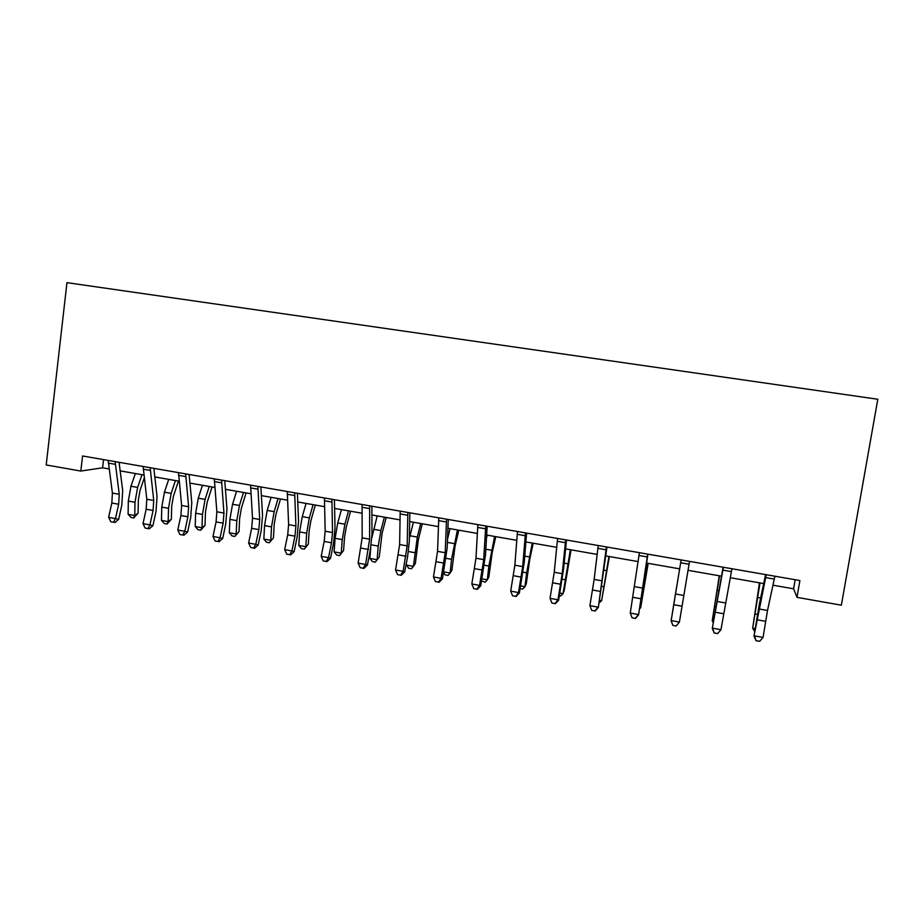 <?xml version="1.0" encoding="UTF-8"?>
<svg xmlns="http://www.w3.org/2000/svg" width="924" height="924" viewBox="0 0 924 924"><rect width="100%" height="100%" fill="white"/><g stroke="black" fill="none" stroke-linecap="round" stroke-linejoin="round"><path stroke-width="1.39" d="M772.984 585.204L793.601 588.807L796.985 597.354L799.895 580.549L82.571 455.971L80.815 471.055L102.599 467.798L109.113 468.942M80.815 471.055L46.2 464.957L66.955 282.652L877.8 399.26L841.36 605.185L796.985 597.354M120.166 470.87L143.936 475.04M154.828 476.946L179.175 481.208M189.917 483.09L214.842 487.456M225.433 489.316L250.947 493.774M261.377 495.611L287.503 500.184M297.771 501.975L324.52 506.664M334.603 508.431L362 513.224M371.91 514.957L399.953 519.877M409.678 521.575L438.38 526.599M447.921 528.274L477.304 533.425M486.659 535.054L516.735 540.321M525.883 541.926L556.675 547.32M565.615 548.891L597.135 554.4M605.867 555.936L638.126 561.584M646.638 563.074L679.648 568.849M688.034 570.327L721.39 576.16M730.226 577.708L763.686 583.575M795.171 579.729L793.601 588.807M103.557 459.621L102.599 467.798M774.889 576.206L767.509 610.487L763.051 637.433L754.585 635.885L756.04 640.725L759.655 641.302L756.282 640.679M766.25 574.705L754.007 636.035L759.389 603.903L765.592 574.589M754.007 636.035L756.04 640.725M759.655 641.302L763.051 637.433M759.459 582.836L752.667 628.228L760.002 582.928M754.7 631.508L752.667 628.228L755.139 628.678M731.924 568.745L720.951 629.706L712.6 628.181L714.206 633.021L717.671 633.564L714.333 632.952M723.4 567.267L712.289 628.378L723.076 567.209M712.289 628.378L714.206 633.021M717.671 633.564L720.951 629.706M689.535 561.388L679.406 622.083L676.183 626.01L672.903 625.409L676.183 626.01M672.926 625.317L671.113 620.824L681.115 559.921L671.171 620.57L679.406 622.083L676.218 625.929M671.113 620.824L672.903 625.409M647.701 554.123L638.565 614.841L647.943 554.157M639.396 552.679L630.26 613.062L638.403 614.564L635.308 618.387L632.062 617.798L635.308 618.387M635.377 618.491L638.565 614.841M630.26 613.062L632.062 617.798M719.276 575.791L712.219 620.847L719.542 575.837M713.212 622.603L712.219 620.847L713.455 621.078M676.842 585.631L672.268 613.559L676.842 585.631M648.186 563.34L640.667 607.796L647.99 563.305M639.766 607.634L640.667 607.796L639.581 608.743M606.421 546.95L598.336 607.461L606.964 547.043M598.221 545.53L594.155 579.417L589.893 605.659L597.92 607.126L594.929 610.949L591.718 610.36L594.929 610.949M595.102 611.076L598.336 607.461M589.893 605.659L591.718 610.36M609.378 556.548L601.616 600.681L608.939 556.467M599.561 600.3L601.616 600.681L599.099 602.979M565.673 539.87L562.196 573.688L557.957 599.791L558.616 600.173L563.571 568.965L566.528 540.02M557.588 538.473L554.25 572.268L550.034 598.336L557.957 599.791L555.058 603.603L551.894 603.026L555.058 603.603M555.324 603.742L558.616 600.173M550.034 598.336L551.894 603.026M525.456 532.894L522.695 566.608L518.514 592.55L519.404 592.965L524.278 561.954L526.599 533.09M517.475 531.508L514.864 565.199L510.683 591.117L518.514 592.55L515.696 596.35L512.566 595.772L515.696 596.35M516.066 596.511L519.404 592.965M510.683 591.117L512.566 595.772M485.747 525.999L483.702 559.621L479.556 585.4L480.688 585.862L485.481 555.035L487.179 526.241M477.87 524.624L475.964 558.235L471.829 583.98L479.556 585.4L476.83 589.189L473.746 588.623L476.83 589.189M477.292 589.362L480.688 585.862M471.829 583.98L473.746 588.623M446.558 519.184L445.195 552.725L441.094 578.343L442.446 578.84L447.158 548.198L448.267 519.484M438.784 517.833L437.56 551.351L433.46 576.946L441.094 578.343L438.45 582.12L435.4 581.554L438.45 582.12M439.004 582.316L442.446 578.84M433.46 576.946L435.4 581.554M407.865 512.473L407.172 545.911L403.107 571.367L404.689 571.91L407.565 556.883L409.32 541.441L409.84 512.808M400.184 511.134L399.63 544.548L395.564 569.993L403.107 571.367L400.554 575.144L397.539 574.589L400.554 575.144M401.189 575.34L404.689 571.91M395.564 569.993L397.539 574.589M571.044 549.838L564.171 590.69L563.039 593.635L570.362 549.711M559.863 593.058L563.039 593.635L560.591 596.015L559.39 595.795M533.183 543.208L529.741 559.47L526.276 583.795L524.947 586.694L526.645 572.822L532.259 543.046M520.674 585.908L524.947 586.694L522.626 589.073L520.189 588.623M495.772 536.659L492.169 552.783L488.854 576.992L487.306 579.822L488.865 566.019L494.617 536.451M481.97 578.851L487.306 579.822L485.123 582.212L481.6 580.907M486.486 538.068L487.144 535.146M458.824 530.18L455.047 546.176L451.871 570.27L450.127 573.042L451.536 559.297L457.438 529.937M443.751 571.887L450.127 573.042L448.071 575.433L445.125 574.901L443.578 572.822M447.505 539.316L450.046 528.644M422.303 523.793L418.364 539.662L415.338 563.617L413.398 566.343L417.325 537.052L420.697 523.504M406.11 565.014L413.398 566.343L411.457 568.745L408.558 568.214L406.19 564.056M409.367 538.438L413.398 522.233M369.658 505.832L369.623 539.177L365.592 564.483L367.394 565.061L370.305 550.138L371.945 534.777L371.898 506.225M362.069 504.516L362.162 537.837L358.142 563.12L365.592 564.483L363.12 568.237L360.152 567.694L363.12 568.237M363.848 568.468L367.394 565.061M358.142 563.12L360.152 567.694M386.22 517.475L382.12 533.217L379.233 557.057L375.294 562.127L372.418 561.607L369.9 558.408L370.778 547.551M369.9 558.408L377.108 559.725L378.228 546.096L380.896 530.595L384.396 517.151M371.864 537.768L377.188 515.892M375.294 562.127L379.233 557.057M331.924 499.283L332.524 532.524L331.52 542.769L328.54 557.68L330.549 558.304L333.506 543.474L335.019 528.193L334.419 499.711M324.44 497.978L325.167 531.208L324.162 541.441L321.182 556.34L328.54 557.68L326.149 561.434L323.215 560.891L326.149 561.434M326.957 561.665L330.549 558.304M321.182 556.34L323.215 560.891M350.566 511.226L346.315 526.842L344.548 537.063L343.566 550.565L339.547 555.59L336.706 555.07L334.13 551.882L335.089 538.322L337.745 522.938L341.418 509.621M334.13 551.882L341.245 553.187L342.238 539.616L344.895 524.208L348.533 510.868M339.547 555.59L343.566 550.565M294.675 492.804L295.899 525.964L294.952 536.163L291.938 550.97L294.155 551.616L297.147 536.89L298.556 521.679L297.413 493.289M287.272 491.522L288.623 524.659L287.699 534.846L284.673 549.63L291.938 550.97L289.628 554.7L286.729 554.169L289.628 554.7M290.529 554.954L294.155 551.616M284.673 549.63L286.729 554.169M315.338 505.058L310.926 520.547L309.17 530.699L308.316 544.155L304.239 549.133L301.42 548.625L298.775 545.437L299.607 531.935L302.264 516.643L306.063 503.43M298.775 545.437L305.809 546.719L306.664 533.206L309.321 517.89L313.097 504.666M304.239 549.133L308.316 544.155M257.877 486.417L259.702 519.473L258.836 529.625L255.786 544.328L258.212 545.021L261.238 530.399L262.531 515.257L260.868 486.936M250.566 485.146L252.518 518.191L251.663 528.32L248.614 543.012L255.786 544.328L253.557 548.059L250.693 547.528L253.557 548.059M254.527 548.325L258.212 545.021M248.614 543.012L250.693 547.528M280.515 498.96L275.964 514.333L274.197 524.428L273.469 537.814L269.323 542.758L266.551 542.249L263.848 539.062L264.541 525.617L267.198 510.418L271.113 497.308M263.848 539.062L270.801 540.332L271.517 526.876L274.174 511.653L278.078 498.533M269.323 542.758L273.469 537.814M221.529 480.11L223.955 513.074L223.158 523.169L220.074 537.78L222.696 538.496L225.745 523.966L226.946 508.905L224.763 480.665M214.31 478.851L216.851 511.792L216.077 521.887L212.982 536.474L220.074 537.78L217.914 541.487L215.084 540.967L217.914 541.487M218.976 541.764L222.696 538.496M212.982 536.474L215.084 540.967M246.096 492.931L241.395 508.188L239.639 518.214L239.039 531.554L234.835 536.44L232.086 535.943L229.314 532.767L229.891 519.38L232.536 504.261L236.579 491.268M229.314 532.767L236.186 534.026L236.787 520.616L239.443 505.486L243.462 492.469M234.835 536.44L239.039 531.554M185.632 473.873L188.635 506.745L187.907 516.782L184.788 531.3L187.595 532.051L190.69 517.625L191.776 502.633L189.097 474.474M178.505 472.638L181.624 505.486L180.908 515.523L177.789 530.018L184.788 531.3L182.709 535.008L179.914 534.488L182.709 535.008M183.841 535.296L187.595 532.051M177.789 530.018L179.914 534.488M212.07 486.971L207.23 502.113L205.475 512.081L205.001 525.363L200.727 530.214L198.025 529.718L195.195 526.541L195.634 513.213L198.29 498.186L202.448 485.285M195.195 526.541L201.986 527.777L202.448 514.437L205.105 499.399L209.24 486.474M200.727 530.214L201.986 527.777L205.001 525.363M178.436 481.081L173.469 496.107L171.714 506.017L171.356 519.242L167.025 524.047L164.345 523.562L161.457 520.385L161.781 507.114L164.426 492.18L168.711 479.383M161.457 520.385L168.18 521.621L168.526 508.327L171.171 493.381L175.433 480.549M167.025 524.047L168.18 521.621L171.356 519.242M150.173 467.717L153.731 500.485L153.072 510.487L149.931 524.901L152.922 525.687L156.041 511.353L157.034 496.431L153.858 468.353M143.128 466.493L146.8 499.249L146.165 509.228L143.012 523.631L149.931 524.901L147.921 528.597L145.149 528.078L147.921 528.597M149.122 528.898L152.922 525.687M143.012 523.631L145.149 528.078M115.13 461.63L119.254 494.305L118.665 504.261L115.477 518.583L118.653 519.404L121.806 505.151L122.696 490.309L119.046 462.312M108.177 460.418L112.405 493.081L111.827 503.014L108.639 517.324L115.477 518.583L113.537 522.256L110.811 521.76L113.537 522.256M114.819 522.58L118.653 519.404M108.639 517.324L110.811 521.76M144.271 477.939L140.09 490.17L138.334 500.023L138.092 513.19L133.714 517.96L131.058 517.475L128.113 514.31L128.321 501.085L130.965 486.243L135.354 473.538M128.113 514.31L134.754 515.523L134.985 502.286L137.63 487.422L141.996 474.705M133.714 517.96L134.754 515.523L138.092 513.19M767.509 610.487L759.031 608.962M765.534 621.309L757.079 619.785M774.312 579.082L765.684 577.581M755.324 614.01L757.403 614.391M757.992 597.505L760.637 597.978M725.363 602.933L717.001 601.432M723.492 613.709L715.153 612.196M731.404 571.61L722.891 570.12M683.772 595.472L675.525 593.993M681.993 606.202L673.758 604.712M689.061 564.229L680.653 562.774M642.723 588.114L634.58 586.659M641.037 598.787L632.905 597.308M647.274 556.953L638.981 555.509M714.702 606.698L715.742 606.883M717.359 590.297L718.687 590.54M642.088 593.612L642.85 593.751M644.548 577.385L645.518 577.546M602.194 580.861L594.155 579.417M600.612 591.464L592.584 590.02M606.04 549.78L597.851 548.348M601.905 586.382L603.638 586.694M604.1 570.2L606.306 570.593M562.196 573.688L554.25 572.268M560.695 584.245L552.771 582.813M565.338 542.688L557.264 541.279M522.695 566.608L514.864 565.199M521.286 577.119L513.455 575.698M525.167 535.689L517.186 534.303M483.702 559.621L475.964 558.235M482.374 570.073L474.647 568.676M485.504 528.794L477.639 527.419M445.195 552.725L437.56 551.351M443.947 563.12L436.324 561.734M446.35 521.968L438.588 520.616M407.172 545.911L399.63 544.548M406.006 556.248L398.475 554.885M407.703 515.245L400.023 513.906M562.231 579.232L564.899 579.718M564.171 563.12L567.567 563.721M523.065 572.175L526.645 572.822M524.751 556.121L529.313 556.929M484.384 565.211L488.865 566.019M485.816 549.214L491.533 550.23M446.177 558.339L451.536 559.297M447.378 542.388L454.204 543.601M408.454 551.536L414.668 552.656M410.002 535.758L417.325 537.052M369.623 539.177L362.162 537.837M368.526 549.468L361.088 548.128M369.531 508.593L361.954 507.276M371.194 544.825L378.228 546.096M373.654 529.313L380.896 530.595M332.524 532.524L325.167 531.208M331.52 542.769L324.162 541.441M331.843 502.032L324.359 500.727M335.089 538.322L342.238 539.616M337.745 522.938L344.895 524.208M295.899 525.964L288.623 524.659M294.952 536.163L287.699 534.846M294.629 495.553L287.237 494.259M299.607 531.935L306.664 533.206M302.264 516.643L309.321 517.89M259.702 519.473L252.518 518.191M258.836 529.625L251.663 528.32M257.865 489.154L250.566 487.884M264.541 525.617L271.517 526.876M267.198 510.418L274.174 511.653M223.955 513.074L216.851 511.792M223.158 523.169L216.077 521.887M221.564 482.825L214.356 481.577M229.891 519.38L236.787 520.616M232.536 504.261L239.443 505.486M188.635 506.745L181.624 505.486M187.907 516.782L180.908 515.523M185.701 476.588L178.575 475.34M195.634 513.213L202.448 514.437M198.29 498.186L205.105 499.399M161.781 507.114L168.526 508.327M164.426 492.18L171.171 493.381M153.731 500.485L146.8 499.249M153.072 510.487L146.165 509.228M150.266 470.408L143.232 469.184M119.254 494.305L112.405 493.081M118.665 504.261L111.827 503.014M115.269 464.322L108.327 463.109M128.321 501.085L134.985 502.286M130.965 486.243L137.63 487.422"/></g></svg>
